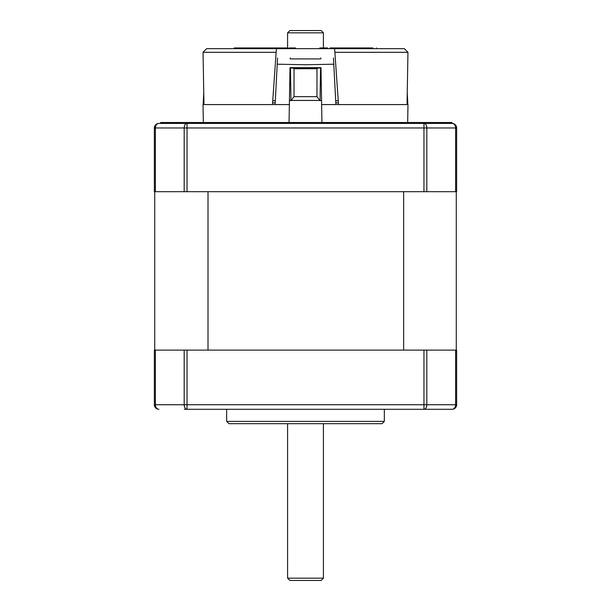 <?xml version="1.0" encoding="UTF-8"?>
<svg xmlns="http://www.w3.org/2000/svg" width="611" height="611" viewBox="0 0 611 611"><rect width="100%" height="100%" fill="white"/><g stroke="black" fill="none" stroke-linecap="round" stroke-linejoin="round"><path stroke-width="0.92" d="M323.418 47.948L323.418 32.826L287.582 32.826L287.582 47.948M287.582 32.826L289.858 30.55L321.142 30.55L323.418 32.826M426.677 409.286L423.958 409.286L426.677 409.286M423.958 350.111L187.042 350.111L187.042 404.734L423.958 404.734L423.958 350.111L456.631 350.111L456.631 404.734A4.552 4.552 0 0 1 452.079 409.286L184.323 409.286M321.142 580.45L289.858 580.45L287.582 578.174L323.418 578.174L321.142 580.45M382.066 423.675L228.934 423.675L226.658 421.399L384.342 421.399L382.066 423.675M287.582 423.675L287.582 578.174M323.418 423.675L323.418 578.174M226.658 409.286L226.658 421.399M384.342 409.286L384.342 421.399M426.814 191.694L423.958 191.694L423.958 123.414L451.98 123.414L451.98 122.506L160.64 122.506L160.64 123.414L158.921 123.414L452.079 123.414A4.552 4.552 0 0 1 456.631 127.966L456.631 191.694L455.623 191.694L455.623 127.966A4.552 3.544 -90 0 0 452.079 123.414A4.552 4.552 0 0 1 456.631 127.966L426.814 127.966L426.814 191.694L455.623 191.694M155.377 191.694L154.369 191.694L154.369 127.966A4.552 4.552 0 0 1 158.921 123.414A4.552 3.544 90 0 0 155.377 127.966L155.377 191.694L184.186 191.694L184.186 127.966A4.552 2.864 -90 0 1 187.042 123.414L187.042 191.694L184.186 191.694M423.958 191.694L187.042 191.694M155.377 350.111L155.377 404.734A4.552 3.544 90 0 0 158.921 409.286A4.552 4.552 0 0 1 154.369 404.734L154.369 350.111L187.042 350.111M154.736 350.111L154.736 191.694M208.015 350.111L208.015 191.694M403.65 350.111L403.65 191.694M456.264 350.111L456.264 191.694M423.958 123.414A4.552 2.864 90 0 1 426.814 127.966L154.369 127.966A4.552 4.552 0 0 1 158.921 123.414M426.814 350.111L426.814 404.734L456.631 404.734A4.552 4.552 0 0 1 452.079 409.286A4.552 3.544 -90 0 0 455.623 404.734L455.623 350.111M426.814 404.734A4.552 2.864 90 0 1 423.958 409.286L423.958 404.734L426.814 404.734M158.921 409.286A4.552 4.552 0 0 1 154.369 404.734L187.042 404.734L187.042 409.286A4.552 2.864 -90 0 1 184.186 404.734L184.186 350.111M189.631 122.506L189.631 123.414M422.988 122.506L422.988 123.414M275.477 97.539L275.103 104.58L289.37 104.58L289.056 122.506L290.011 67.661L320.989 67.661L321.63 104.58L335.897 104.58L333.782 64.201L305.5 64.743L277.218 64.201L275.103 104.58L203.02 104.58L203.333 122.506M289.446 100.441L321.554 100.441M321.63 104.58L321.944 122.506L321.63 104.58M407.667 122.506L407.98 104.58L335.897 104.58L335.867 104.038M407.858 104.58L407.239 92.887M203.761 92.887L203.142 104.58M277.218 64.201L277.547 57.984M333.782 64.201L333.453 57.984M320.813 57.984L320.836 58.916L290.164 58.916L290.187 57.984M340.923 48.666L340.923 47.948L372.84 47.948L372.84 48.666L334.614 48.666L404.367 48.666L407.949 52.248L407.041 104.58M224.817 48.666L218.005 48.666M392.995 48.666L386.183 48.666M334.614 48.666L334.866 52.309L334.614 48.666L234.311 48.666M276.386 48.666L276.134 52.309L276.386 48.666L206.633 48.666L203.051 52.248L203.959 104.58M370.22 48.666L369.304 48.666M354.823 47.948L354.823 48.666L353.525 48.666L353.525 47.948M239.688 47.948L239.283 47.948M234.311 47.948L237.916 47.948L237.916 48.666M234.25 47.948L234.082 48.666M237.916 47.948L259.599 47.948L259.599 48.666M291.386 48.666L291.386 47.948L288.942 47.948L288.942 48.666M291.386 47.948L295.487 47.948L295.487 48.666M342.992 47.948L342.992 48.666M351.287 47.948L351.287 48.666M330.07 48.666L330.07 47.948L331.972 47.948L331.972 48.666M331.972 47.948L338.685 47.948L338.685 48.666M338.685 47.948L340.923 47.948M369.304 47.948L370.22 47.948M361.567 47.948L361.567 48.666M372.84 47.948L372.145 47.948M319.813 48.666L319.813 47.948L325.197 47.948L325.197 48.666M325.197 47.948L327.618 47.948L327.618 48.666M261.829 48.666L261.829 47.948L269.764 47.948L269.764 48.666M269.764 47.948L276.882 47.948L276.882 48.666M276.882 47.948L277.379 47.948L277.379 48.666M277.379 47.948L287.743 47.948L287.743 48.666M259.599 47.948L261.829 47.948M272.743 100.739L275.309 100.739M290.446 67.661L290.958 100.739L294.028 96.66L294.028 68.737L316.972 68.737L316.972 96.66L294.028 96.66M316.972 96.66L320.042 100.739L320.554 68.02L318.071 68.02L320.554 67.661M335.691 100.739L338.257 100.739M407.949 52.309L334.866 52.309L338.525 104.58M272.598 102.854L275.194 102.854M335.806 102.854L338.402 102.854M203.051 52.309L276.134 52.309L272.475 104.58M290.446 68.02L292.929 68.02L290.446 68.02M294.028 68.737L292.929 68.02L318.071 68.02L316.972 68.737M256.582 47.948L256.582 48.666M344.573 47.948L344.573 48.666M376.498 47.948L376.498 48.666"/></g></svg>
